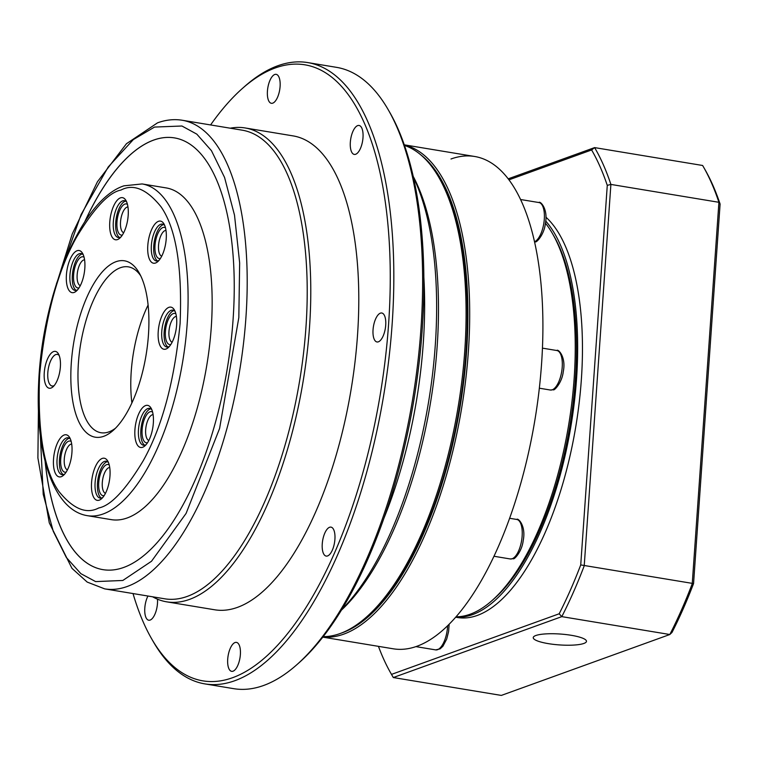 <?xml version="1.0" encoding="UTF-8"?>
<svg xmlns="http://www.w3.org/2000/svg" width="758" height="758" viewBox="0 0 758 758"><rect width="100%" height="100%" fill="white"/><g stroke="black" fill="none" stroke-linecap="round" stroke-linejoin="round"><path stroke-width="1.14" d="M341.432 633.053A248.169 101.894 -80.6 0 0 342.578 632.655A248.169 101.894 -80.6 0 0 460.267 405.644A248.169 101.894 -80.6 0 0 420.605 154.708M322.87 637.052A249.505 102.444 -80.6 0 0 343.687 634.152A249.505 102.444 -80.6 0 0 465.327 382.856A249.505 102.444 -80.6 0 0 404.317 144.939M322.794 637.137L393.203 648.791A249.505 102.444 -80.6 0 0 416.909 646.271A249.505 102.444 -80.6 0 0 498.006 547.409A249.505 102.444 -80.6 0 0 541.572 363.736A249.505 102.444 -80.6 0 0 522.091 202.85A249.505 102.444 -80.6 0 0 474.688 156.489A249.505 102.444 -80.6 0 0 450.982 159M456.041 616.804A208.137 85.465 -80.6 0 0 470.14 614.226A208.137 85.465 -80.6 0 0 491.97 600.62A208.137 85.465 -80.6 0 0 574.138 378.526A208.137 85.465 -80.6 0 0 552.667 233.919A208.137 85.465 -80.6 0 0 545.438 223.184M491.97 600.62L494.273 598.583A205.475 84.365 -80.6 0 0 575.388 379.341A205.475 84.365 -80.6 0 0 554.193 236.581L552.667 233.919M583.859 643.447A26.682 5.458 4 0 1 553.766 644.395A26.682 5.458 4 0 1 533.234 637.611A26.682 5.458 4 0 1 535.849 635.507A26.682 5.458 4 0 1 565.942 634.56A26.682 5.458 4 0 1 586.474 641.334A26.682 5.458 4 0 1 583.859 643.447M545.703 221.033A208.137 85.465 99.4 0 1 569.334 435.196A208.137 85.465 99.4 0 1 472.537 614.624A208.137 85.465 99.4 0 1 455.785 617.097M455.691 617.211L457.567 617.524A208.137 85.465 -80.6 0 0 477.341 615.42A208.137 85.465 -80.6 0 0 575.322 429.369A208.137 85.465 -80.6 0 0 545.912 217.167M508.959 179.836L591.61 149.961L594.604 147.602A309.548 127.098 99.4 0 1 610.891 184.421L718.916 202.301A309.548 127.098 -80.6 0 0 703.576 167.12A309.548 127.098 -80.6 0 0 702.619 165.481L594.604 147.602L508.201 178.831M501.332 695.418L393.307 677.538L561.801 616.633L669.826 634.512L501.332 695.418M591.61 149.961A306.876 125.999 99.4 0 1 607.272 185.369L580.732 564.918A306.876 125.999 99.4 0 1 559.177 613.781L391.507 674.383A306.876 125.999 99.4 0 1 390.834 673.237A306.876 125.999 99.4 0 1 378.441 646.347M390.834 673.237L392.36 675.899A309.548 127.098 99.4 0 0 393.307 677.538L391.507 674.383M559.177 613.781L561.801 616.633A309.548 127.098 99.4 0 0 584.219 565.819L610.891 184.421L607.272 185.369M703.576 167.12L705.101 169.783A306.876 125.999 -80.6 0 1 720.1 204.044L718.916 202.301L692.244 583.698A309.548 127.098 -80.6 0 1 669.826 634.512L671.995 632.456A306.876 125.999 99.4 0 0 693.561 583.584L580.732 564.918M720.1 204.044L693.561 583.584M404.488 145.422A249.505 102.444 99.4 0 1 439.015 177.675A249.505 102.444 99.4 0 1 458.192 406.648A249.505 102.444 99.4 0 1 366.256 617.239A249.505 102.444 99.4 0 1 340.086 633.555A249.505 102.444 99.4 0 1 323.183 636.644M242.475 88.392L244.777 86.355A314.883 129.286 99.4 0 1 277.807 65.766A314.883 129.286 99.4 0 1 307.72 62.582L336.524 67.348A314.883 129.286 99.4 0 1 388.456 110.137A314.883 129.286 99.4 0 1 412.665 399.115A314.883 129.286 99.4 0 1 296.634 664.889A314.883 129.286 99.4 0 1 263.613 685.478A314.883 129.286 99.4 0 1 233.691 688.662L204.887 683.896A314.883 129.286 99.4 0 1 152.964 641.107L151.439 638.444A312.211 128.187 -80.6 0 0 232.583 677.709A312.211 128.187 -80.6 0 0 388.589 324.159A312.211 128.187 -80.6 0 0 275.22 67.974A312.211 128.187 -80.6 0 0 242.475 88.392A312.211 128.187 -80.6 0 0 210.591 124.947M157.474 599.171A14.677 6.026 99.4 0 1 150.131 620.072A14.677 6.026 99.4 0 1 148.739 620.224A14.677 6.026 99.4 0 1 144.74 611.194A14.677 6.026 99.4 0 1 147.943 596.025M235.046 642.528A14.677 6.026 99.4 0 1 236.439 642.386A14.677 6.026 99.4 0 1 240.22 656.21A14.677 6.026 99.4 0 1 233.038 671.2A14.677 6.026 99.4 0 1 231.645 671.342A14.677 6.026 99.4 0 1 227.864 657.518A14.677 6.026 99.4 0 1 235.046 642.528M329.588 527.274A14.677 6.026 99.4 0 1 330.981 527.123A14.677 6.026 99.4 0 1 334.761 540.947A14.677 6.026 99.4 0 1 327.579 555.936A14.677 6.026 99.4 0 1 326.186 556.088A14.677 6.026 99.4 0 1 322.406 542.264A14.677 6.026 99.4 0 1 329.588 527.274M380.383 313.158A14.677 6.026 99.4 0 1 381.776 313.007A14.677 6.026 99.4 0 1 385.557 326.831A14.677 6.026 99.4 0 1 378.375 341.82A14.677 6.026 99.4 0 1 376.982 341.962A14.677 6.026 99.4 0 1 373.201 328.148A14.677 6.026 99.4 0 1 380.383 313.158M357.672 125.601A14.677 6.026 99.4 0 1 359.065 125.458A14.677 6.026 99.4 0 1 362.845 139.282A14.677 6.026 99.4 0 1 355.673 154.262A14.677 6.026 99.4 0 1 354.27 154.414A14.677 6.026 99.4 0 1 350.49 140.59A14.677 6.026 99.4 0 1 357.672 125.601M274.766 74.483A14.677 6.026 99.4 0 1 276.158 74.341A14.677 6.026 99.4 0 1 279.939 88.155A14.677 6.026 99.4 0 1 272.766 103.145A14.677 6.026 99.4 0 1 271.364 103.296A14.677 6.026 99.4 0 1 267.583 89.472A14.677 6.026 99.4 0 1 274.766 74.483M307.72 62.582A314.883 129.286 99.4 0 1 388.845 359.15A314.883 129.286 99.4 0 1 234.8 680.712A314.883 129.286 99.4 0 1 204.887 683.896M133.029 593.561A312.211 128.187 -80.6 0 0 151.439 638.444M230.214 128.197A240.163 98.606 99.4 0 1 245.109 127.95L293.119 135.9A240.163 98.606 99.4 0 1 354.99 362.097A240.163 98.606 99.4 0 1 237.5 607.357A240.163 98.606 99.4 0 1 214.685 609.783L166.675 601.833A240.163 98.606 99.4 0 1 152.652 596.811M245.109 127.95A240.163 98.606 99.4 0 1 306.981 354.157A240.163 98.606 99.4 0 1 189.491 599.407A240.163 98.606 99.4 0 1 166.675 601.833M182.261 120.257L242.276 130.186A237.491 97.517 99.4 0 1 303.456 353.872A237.491 97.517 99.4 0 1 187.273 596.404A237.491 97.517 99.4 0 1 164.713 598.801L104.699 588.871A237.491 97.517 99.4 0 0 127.259 586.474A237.491 97.517 99.4 0 0 243.441 343.942A237.491 97.517 99.4 0 0 182.261 120.257C174.132 118.949 165.888 119.811 157.522 122.843L126.444 143.726L97.45 181.74L72.285 233.852L52.833 295.866M174.435 137.899A218.816 89.842 -80.6 0 0 153.666 140.107A218.816 89.842 -80.6 0 0 84.83 221.753M84.659 222.018A218.816 89.842 99.4 0 1 153.618 140.097A218.816 89.842 99.4 0 1 174.406 137.89A218.816 89.842 99.4 0 1 230.783 343.98A218.816 89.842 99.4 0 1 123.734 567.439A218.816 89.842 99.4 0 1 102.946 569.646A218.816 89.842 99.4 0 1 45.082 461.091M142.125 183.938L166.182 187.918A168.115 69.025 99.4 0 1 209.492 346.254A168.115 69.025 99.4 0 1 127.249 517.941A168.115 69.025 99.4 0 1 111.274 519.637L87.227 515.658A168.115 69.025 99.4 0 0 103.192 513.952A168.115 69.025 99.4 0 0 185.435 342.275A168.115 69.025 99.4 0 0 142.125 183.938L123.971 185.824C81.333 199.543 42.012 295.355 38.611 383.794C35.351 453.54 53.183 510.039 87.227 515.658M77.07 250.737A21.347 8.764 99.4 0 1 82.622 253.428A21.347 8.764 99.4 0 1 84.261 273.013A21.347 8.764 99.4 0 1 76.397 291.034A21.347 8.764 99.4 0 1 74.161 292.436A21.347 8.764 99.4 0 1 66.41 274.917A21.347 8.764 99.4 0 1 77.07 250.737M83.352 254.953A18.675 7.665 -80.6 0 0 81.068 253.551A18.675 7.665 -80.6 0 0 79.296 253.741A18.675 7.665 -80.6 0 0 70.153 272.823A18.675 7.665 -80.6 0 0 74.966 290.409A18.675 7.665 -80.6 0 0 76.738 290.219A18.675 7.665 -80.6 0 0 77.581 289.821M158.469 221.317A21.347 8.764 99.4 0 1 164.022 224.008A21.347 8.764 99.4 0 1 165.661 243.593A21.347 8.764 99.4 0 1 157.797 261.614A21.347 8.764 99.4 0 1 155.551 263.007A21.347 8.764 99.4 0 1 147.801 245.497A21.347 8.764 99.4 0 1 158.469 221.317M164.751 225.533A18.675 7.665 -80.6 0 0 162.468 224.131A18.675 7.665 -80.6 0 0 160.687 224.321A18.675 7.665 -80.6 0 0 151.553 243.394A18.675 7.665 -80.6 0 0 156.366 260.989A18.675 7.665 -80.6 0 0 158.138 260.799A18.675 7.665 -80.6 0 0 158.981 260.401M145.583 405.568A21.347 8.764 99.4 0 1 151.136 408.259A21.347 8.764 99.4 0 1 152.775 427.853A21.347 8.764 99.4 0 1 144.911 445.865A21.347 8.764 99.4 0 1 142.675 447.267A21.347 8.764 99.4 0 1 134.924 429.748A21.347 8.764 99.4 0 1 145.583 405.568M151.865 409.784A18.675 7.665 -80.6 0 0 149.582 408.382A18.675 7.665 -80.6 0 0 147.801 408.571A18.675 7.665 -80.6 0 0 138.667 427.654A18.675 7.665 -80.6 0 0 143.48 445.24A18.675 7.665 -80.6 0 0 145.252 445.05A18.675 7.665 -80.6 0 0 146.095 444.652M64.193 434.997A21.347 8.764 99.4 0 1 69.736 437.679A21.347 8.764 99.4 0 1 71.375 457.273A21.347 8.764 99.4 0 1 63.511 475.285A21.347 8.764 99.4 0 1 61.275 476.687A21.347 8.764 99.4 0 1 53.524 459.168A21.347 8.764 99.4 0 1 64.193 434.997M70.466 439.204A18.675 7.665 -80.6 0 0 68.182 437.811A18.675 7.665 -80.6 0 0 66.41 437.991A18.675 7.665 -80.6 0 0 57.267 457.074A18.675 7.665 -80.6 0 0 62.08 474.669A18.675 7.665 -80.6 0 0 63.862 474.48A18.675 7.665 -80.6 0 0 64.695 474.082M115.974 261.709A89.397 36.706 99.4 0 1 139.216 272.956A89.397 36.706 99.4 0 1 146.086 354.99A89.397 36.706 99.4 0 1 113.141 430.449A89.397 36.706 99.4 0 1 103.77 436.295A89.397 36.706 99.4 0 1 71.309 362.94A89.397 36.706 99.4 0 1 115.974 261.709M140.704 275.798A84.053 34.517 -80.6 0 0 128.396 266.863A84.053 34.517 -80.6 0 0 120.418 267.716A84.053 34.517 -80.6 0 0 79.296 353.56A84.053 34.517 -80.6 0 0 100.947 432.723A84.053 34.517 -80.6 0 0 108.934 431.88A84.053 34.517 -80.6 0 0 115.481 428.232M53.591 351.57A18.675 7.665 99.4 0 1 58.451 353.92A18.675 7.665 99.4 0 1 59.882 371.06A18.675 7.665 99.4 0 1 53.003 386.826A18.675 7.665 99.4 0 1 51.042 388.049A18.675 7.665 99.4 0 1 44.258 372.718A18.675 7.665 99.4 0 1 53.591 351.57M59.171 355.474A16.013 6.576 -80.6 0 0 57.333 354.403A16.013 6.576 -80.6 0 0 55.808 354.573A16.013 6.576 -80.6 0 0 47.981 370.918A16.013 6.576 -80.6 0 0 52.103 386.002A16.013 6.576 -80.6 0 0 53.619 385.841A16.013 6.576 -80.6 0 0 54.188 385.585M102.216 458.438A21.347 8.764 99.4 0 1 107.769 461.129A21.347 8.764 99.4 0 1 109.408 480.724A21.347 8.764 99.4 0 1 101.544 498.736A21.347 8.764 99.4 0 1 99.307 500.138A21.347 8.764 99.4 0 1 91.557 482.619A21.347 8.764 99.4 0 1 102.216 458.438M108.498 462.655A18.675 7.665 -80.6 0 0 106.215 461.252A18.675 7.665 -80.6 0 0 104.433 461.442A18.675 7.665 -80.6 0 0 95.3 480.525A18.675 7.665 -80.6 0 0 100.113 498.11A18.675 7.665 -80.6 0 0 101.885 497.921A18.675 7.665 -80.6 0 0 102.728 497.523M168.882 307.35A21.347 8.764 99.4 0 1 174.435 310.041A21.347 8.764 99.4 0 1 176.074 329.626A21.347 8.764 99.4 0 1 168.21 347.647A21.347 8.764 99.4 0 1 165.974 349.04A21.347 8.764 99.4 0 1 158.223 331.53A21.347 8.764 99.4 0 1 168.882 307.35M175.164 311.566A18.675 7.665 -80.6 0 0 172.881 310.164A18.675 7.665 -80.6 0 0 171.109 310.354A18.675 7.665 -80.6 0 0 161.966 329.427A18.675 7.665 -80.6 0 0 166.779 347.022A18.675 7.665 -80.6 0 0 168.551 346.832A18.675 7.665 -80.6 0 0 169.394 346.434M120.437 197.866A21.347 8.764 99.4 0 1 125.989 200.557A21.347 8.764 99.4 0 1 127.628 220.142A21.347 8.764 99.4 0 1 119.764 238.164A21.347 8.764 99.4 0 1 117.528 239.556A21.347 8.764 99.4 0 1 109.777 222.047A21.347 8.764 99.4 0 1 120.437 197.866M126.719 202.083A18.675 7.665 -80.6 0 0 124.435 200.681A18.675 7.665 -80.6 0 0 122.663 200.87A18.675 7.665 -80.6 0 0 113.52 219.953A18.675 7.665 -80.6 0 0 118.333 237.538A18.675 7.665 -80.6 0 0 120.105 237.349A18.675 7.665 -80.6 0 0 120.948 236.951M82.224 253.987A18.675 7.665 -80.6 0 0 81.693 254.138A18.675 7.665 -80.6 0 0 72.749 271.743A18.675 7.665 -80.6 0 0 76.207 290.38M163.624 224.567A18.675 7.665 -80.6 0 0 163.093 224.719A18.675 7.665 -80.6 0 0 154.149 242.323A18.675 7.665 -80.6 0 0 157.607 260.96M150.738 408.818A18.675 7.665 -80.6 0 0 150.207 408.969A18.675 7.665 -80.6 0 0 141.263 426.574A18.675 7.665 -80.6 0 0 144.721 445.211M69.348 438.238A18.675 7.665 -80.6 0 0 68.807 438.389A18.675 7.665 -80.6 0 0 59.873 455.994A18.675 7.665 -80.6 0 0 63.321 474.631M107.371 461.688A18.675 7.665 -80.6 0 0 106.84 461.84A18.675 7.665 -80.6 0 0 97.896 479.444A18.675 7.665 -80.6 0 0 101.354 498.082M174.037 310.6A18.675 7.665 -80.6 0 0 173.506 310.752A18.675 7.665 -80.6 0 0 164.562 328.356A18.675 7.665 -80.6 0 0 168.02 346.993M125.591 201.116A18.675 7.665 -80.6 0 0 125.061 201.268A18.675 7.665 -80.6 0 0 116.116 218.873A18.675 7.665 -80.6 0 0 119.575 237.51M79.003 287.898A15.785 6.481 99.4 0 1 73.63 274.462A15.785 6.481 99.4 0 1 81.494 256.962A15.785 6.481 99.4 0 1 84.081 257.237M84.583 259.805A13.123 5.391 -80.6 0 0 83.712 259.966A13.123 5.391 -80.6 0 0 77.354 272.908A13.123 5.391 -80.6 0 0 80.31 285.633M160.402 258.478A15.785 6.481 99.4 0 1 155.03 245.042A15.785 6.481 99.4 0 1 162.894 227.542A15.785 6.481 99.4 0 1 165.481 227.807M165.983 230.385A13.123 5.391 -80.6 0 0 165.111 230.546A13.123 5.391 -80.6 0 0 158.744 243.489A13.123 5.391 -80.6 0 0 161.71 256.204M147.516 442.729A15.785 6.481 99.4 0 1 142.144 429.293A15.785 6.481 99.4 0 1 150.008 411.793A15.785 6.481 99.4 0 1 152.595 412.068M153.097 414.635A13.123 5.391 -80.6 0 0 152.225 414.797A13.123 5.391 -80.6 0 0 145.868 427.739A13.123 5.391 -80.6 0 0 148.824 440.464M66.126 472.158A15.785 6.481 99.4 0 1 60.754 458.713A15.785 6.481 99.4 0 1 68.608 441.213A15.785 6.481 99.4 0 1 71.195 441.488M71.697 444.055A13.123 5.391 -80.6 0 0 70.826 444.216A13.123 5.391 -80.6 0 0 64.468 457.169A13.123 5.391 -80.6 0 0 67.424 469.884M104.149 495.599A15.785 6.481 99.4 0 1 98.777 482.164A15.785 6.481 99.4 0 1 106.641 464.663A15.785 6.481 99.4 0 1 109.228 464.938M109.73 467.506A13.123 5.391 -80.6 0 0 108.858 467.667A13.123 5.391 -80.6 0 0 102.501 480.619A13.123 5.391 -80.6 0 0 105.457 493.335M170.815 344.511A15.785 6.481 99.4 0 1 165.443 331.075A15.785 6.481 99.4 0 1 173.307 313.575A15.785 6.481 99.4 0 1 175.894 313.84M176.396 316.418A13.123 5.391 -80.6 0 0 175.524 316.579A13.123 5.391 -80.6 0 0 169.167 329.522A13.123 5.391 -80.6 0 0 172.123 342.237M122.37 235.027A15.785 6.481 99.4 0 1 116.997 221.592A15.785 6.481 99.4 0 1 124.862 204.091A15.785 6.481 99.4 0 1 127.448 204.366M127.95 206.934A13.123 5.391 -80.6 0 0 127.079 207.095A13.123 5.391 -80.6 0 0 120.721 220.038A13.123 5.391 -80.6 0 0 123.677 232.763M439.015 177.675L440.54 180.338A246.833 101.345 99.4 0 1 459.509 406.875A246.833 101.345 99.4 0 1 368.559 615.212L366.256 617.239M413.205 176.368A249.505 102.444 99.4 0 1 430.591 402.081A249.505 102.444 99.4 0 1 341.413 610.162M413.413 177.287A253.504 104.083 99.4 0 1 341.905 609.366M423.845 277.172A253.504 104.083 99.4 0 1 383.965 518.159M388.456 110.137L389.982 112.8A312.211 128.187 99.4 0 1 413.982 399.333A312.211 128.187 99.4 0 1 298.936 662.852L296.634 664.889M45.167 461.404A218.816 89.842 -80.6 0 0 102.974 569.656M148.094 305.048A84.053 34.517 -80.6 0 0 131.901 402.924M534.523 241.755A20.011 8.215 -80.6 0 0 544.121 221.147A20.011 8.215 -80.6 0 0 538.938 202.547C539.772 200.538 548.46 208.441 545.362 223.705C544.055 235.16 535.849 243.299 535.394 241.745L534.57 241.982M415.905 646.621L435.651 649.89A20.011 8.215 -80.6 0 0 437.546 649.691A20.011 8.215 -80.6 0 0 447.618 625.738M512.143 558.75A20.011 8.215 -80.6 0 0 521.93 538.313A20.011 8.215 -80.6 0 0 516.776 519.467C517.61 517.449 526.298 525.36 523.2 540.615C521.892 552.07 513.687 560.219 513.232 558.655L510.238 558.959A20.011 8.215 -80.6 0 0 512.143 558.75M552.222 389.811A20.011 8.215 -80.6 0 0 562.01 369.373A20.011 8.215 -80.6 0 0 556.855 350.528C557.689 348.509 566.378 356.421 563.27 371.685C561.972 383.131 553.757 391.28 553.312 389.716L550.317 390.019A20.011 8.215 -80.6 0 0 552.222 389.811M56.424 283.918L81.087 214.571L108.214 166.997L133.332 139.576L154.528 127.069L181.939 126.008L196.815 134.138L211.454 150.69L224.558 177.438L234.506 215.149L239.651 262.884L238.827 317.574L219.583 428.507L186.089 513.412L151.505 561.261L122.824 580.467L95.641 581.604L80.879 573.673L66.334 557.49L53.25 531.311L43.215 494.33L38.298 393.393M120.986 190.05C133.342 183.521 146.645 189.036 160.895 206.612C176.008 228.054 182.403 267.062 180.091 323.619C174.406 381.397 162.079 427.171 143.11 460.93C125.601 489.99 110.81 505.662 98.758 507.955C86.403 514.483 73.1 508.959 58.849 491.392C43.737 469.951 37.341 430.942 39.653 374.386C45.338 316.607 57.665 270.833 76.634 237.074C94.144 208.014 108.934 192.343 120.986 190.05M449.153 624.213L448.603 631.556L446.689 639.089L442.947 646.204L440.104 648.867L435.651 649.89M493.96 556.258L510.238 558.959M539.336 388.2L550.317 390.019M474.688 156.489L404.279 144.835M520.566 199.515L538.938 202.547M509.613 518.283L516.776 519.467M542.444 348.14L556.855 350.528M38.753 380.933L37.9 457.974L49.279 522.859L71.963 568.339L87.208 582.087L104.699 588.871"/></g></svg>
